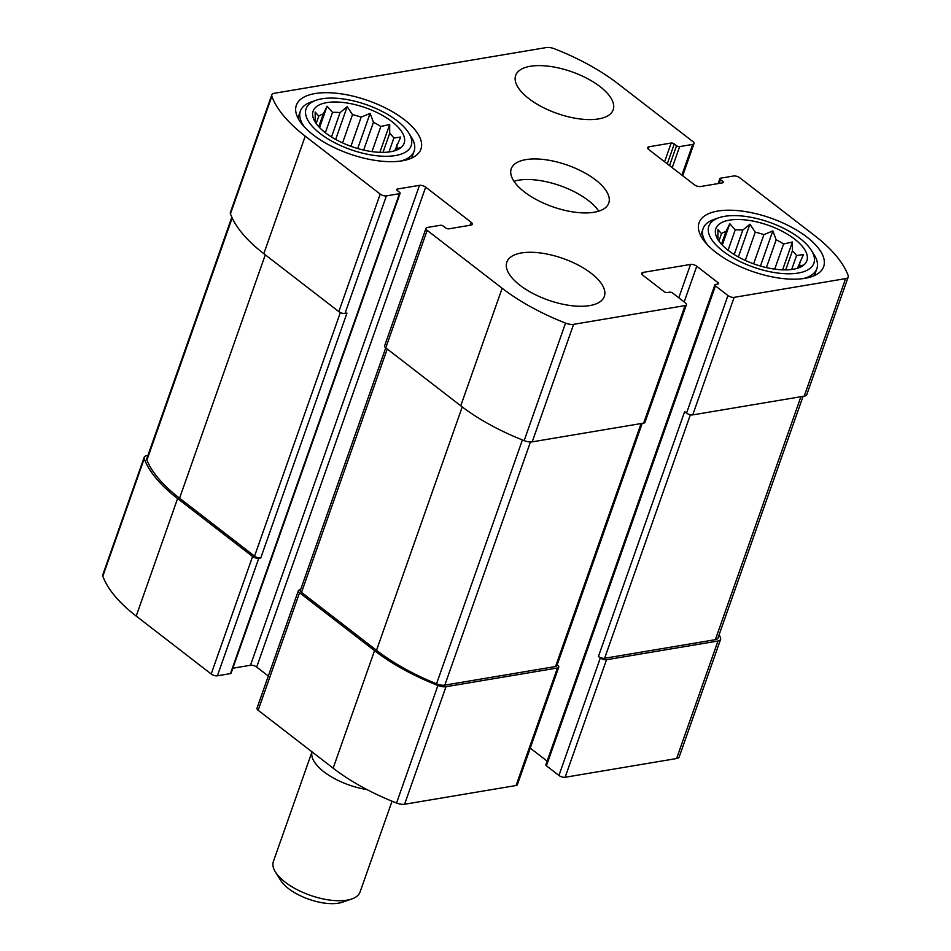 <?xml version="1.0" encoding="UTF-8"?>
<svg xmlns="http://www.w3.org/2000/svg" width="951" height="951" viewBox="0 0 951 951"><rect width="100%" height="100%" fill="white"/><g stroke="black" fill="none" stroke-linecap="round" stroke-linejoin="round"><path stroke-width="1.43" d="M382.98 152.374L389.696 133.306A43.068 18.402 19.4 0 1 393.857 138.038L400.704 137.039L394.772 150.733M388.947 151.982L393.857 138.038M396.163 150.246L396.698 148.736A43.068 18.402 19.4 0 0 396.888 144.73M316.172 123.547L318.787 116.129L315.185 112.087L315.197 120.896A43.068 18.402 19.4 0 0 314.995 121.752M318.763 126.733L323.269 113.93A43.068 18.402 19.4 0 0 318.787 116.129M325.349 132.736L332.517 112.373A43.068 18.402 19.4 0 1 340.101 112.551L347.174 106.714L352.524 114.619L342.562 142.912M331.495 136.992L340.101 112.551M350.895 146.311L361.166 117.151A43.068 18.402 19.4 0 0 352.524 114.619M363.662 150.08L373.458 122.287A43.068 18.402 19.4 0 1 380.84 126.471L389.684 124.498L389.696 133.306M371.984 151.625L380.84 126.471M390.457 151.756A48.239 20.613 19.4 0 0 400.549 147.904A48.239 20.613 19.4 0 0 365.481 107.736A48.239 20.613 19.4 0 0 312.998 117.08A48.239 20.613 19.4 0 0 343.287 143.232A48.239 20.613 19.4 0 0 390.457 151.756M396.698 148.736L400.193 147.655L398.386 149.259M361.166 117.151L370.094 113.395L373.458 122.287M323.269 113.93L327.085 106.227L332.517 112.373M785.704 269.882L792.421 250.814A43.068 18.402 19.4 0 1 796.581 255.546L803.429 254.547L797.509 268.241M791.672 269.49L796.581 255.546M798.899 267.766L799.434 266.244A43.068 18.402 19.4 0 0 799.625 262.238M718.897 241.055L721.512 233.649L717.91 229.595L717.934 238.404A43.068 18.402 19.4 0 0 717.732 239.26M721.488 244.252L725.993 231.438A43.068 18.402 19.4 0 0 721.512 233.649M728.074 250.244L735.242 229.88A43.068 18.402 19.4 0 1 742.826 230.059L749.899 224.222L755.26 232.139L745.299 260.419M734.22 254.499L742.826 230.059M753.632 263.819L763.903 234.659A43.068 18.402 19.4 0 0 755.26 232.139M766.399 267.588L776.182 239.795A43.068 18.402 19.4 0 1 783.576 243.979L792.409 242.006L792.421 250.814M774.72 269.133L783.576 243.979M793.182 269.264A48.239 20.613 19.4 0 0 803.274 265.412A48.239 20.613 19.4 0 0 768.218 225.244A48.239 20.613 19.4 0 0 715.723 234.588A48.239 20.613 19.4 0 0 746.012 260.752A48.239 20.613 19.4 0 0 793.182 269.264M799.434 266.244L802.929 265.174L801.111 266.767M763.903 234.659L772.818 230.903L776.182 239.795M725.993 231.438L729.809 223.747L735.242 229.88M425.679 187.145A4.589 1.961 -160.6 0 0 419.486 185.338L397.316 189.059A2.294 0.987 -160.6 0 0 396.674 189.463A2.294 0.987 -160.6 0 0 397.256 190.497L399.527 192.257A2.294 0.987 -160.6 0 1 400.109 193.279A2.294 0.987 -160.6 0 1 399.456 193.683L386.403 195.882A4.589 1.961 -160.6 0 1 380.198 194.075L305.212 136.159A134.376 57.429 -160.6 0 1 271.855 96.277A9.189 3.923 -160.6 0 1 271.796 94.886A9.189 3.923 -160.6 0 1 274.399 93.257L546.409 47.55A9.189 3.923 -160.6 0 1 554.457 48.786A134.376 57.429 -160.6 0 1 617.853 83.617L692.839 141.533A4.589 1.961 -160.6 0 1 694.004 143.589A4.589 1.961 -160.6 0 1 692.708 144.409L679.644 146.597A2.294 0.987 -160.6 0 1 676.553 145.693L674.271 143.946A2.294 0.987 -160.6 0 0 671.18 143.042L649.022 146.763A4.589 1.961 -160.6 0 0 647.714 147.571A4.589 1.961 -160.6 0 0 648.879 149.64L694.325 184.732A4.589 1.961 -160.6 0 0 700.518 186.539L722.689 182.818A2.294 0.987 -160.6 0 0 723.342 182.414A2.294 0.987 -160.6 0 0 722.748 181.379L720.478 179.62A2.294 0.987 -160.6 0 1 719.895 178.598A2.294 0.987 -160.6 0 1 720.549 178.194L733.613 175.994A4.589 1.961 -160.6 0 1 739.807 177.801L814.793 235.717A134.376 57.429 -160.6 0 1 848.161 275.6A9.189 3.923 -160.6 0 1 848.209 276.991A9.189 3.923 -160.6 0 1 845.605 278.619L734.136 297.354A4.589 1.961 -160.6 0 1 727.943 295.535L715.449 285.882A2.294 0.987 -160.6 0 1 714.867 284.86A2.294 0.987 -160.6 0 1 715.509 284.456L717.886 284.052A2.294 0.987 -160.6 0 0 718.54 283.648A2.294 0.987 -160.6 0 0 717.957 282.613L696.75 266.232A4.589 1.961 -160.6 0 0 690.545 264.426L643.066 272.414A4.589 1.961 -160.6 0 0 641.759 273.222A4.589 1.961 -160.6 0 0 642.924 275.279L664.131 291.66A2.294 0.987 -160.6 0 0 667.233 292.563L669.611 292.171A2.294 0.987 -160.6 0 1 672.702 293.074L685.207 302.727A4.589 1.961 -160.6 0 1 686.372 304.784L644.98 422.315A4.589 1.961 -160.6 0 1 643.672 423.124L532.215 441.858A9.189 3.923 -160.6 0 1 524.156 440.622A134.376 57.429 -160.6 0 1 460.76 405.792L385.773 347.876A4.589 1.961 -160.6 0 1 384.608 345.819L426 228.288A4.589 1.961 -160.6 0 1 427.296 227.467L440.361 225.28A2.294 0.987 -160.6 0 1 443.463 226.183L445.734 227.931A2.294 0.987 -160.6 0 0 448.824 228.834L470.995 225.114A4.589 1.961 -160.6 0 0 472.29 224.305A4.589 1.961 -160.6 0 0 471.125 222.249L425.679 187.145L256.675 667.067L268.313 676.054M686.372 304.784A4.589 1.961 -160.6 0 1 685.065 305.592L573.608 324.327A9.189 3.923 -160.6 0 1 565.548 323.09A134.376 57.429 -160.6 0 1 502.152 288.26L427.165 230.344A4.589 1.961 -160.6 0 1 426 228.288M386.403 195.882L345.011 313.414A4.589 1.961 -160.6 0 1 338.818 311.607L263.819 253.691A134.376 57.429 -160.6 0 1 230.463 213.809A9.189 3.923 -160.6 0 1 230.404 212.418L271.796 94.886M848.209 276.991L806.817 394.522A9.189 3.923 -160.6 0 1 804.213 396.151L692.744 414.886A4.589 1.961 -160.6 0 1 686.551 413.067L684.661 411.605L598.429 656.463L600.331 657.926L558.938 775.457L546.433 765.805A2.294 0.987 -160.6 0 1 545.85 764.782L714.867 284.86M557.179 664.797L557.583 665.118A4.589 1.961 -160.6 0 1 558.748 667.174A4.589 1.961 -160.6 0 1 557.452 667.982L516.06 785.514L404.591 804.249A9.189 3.923 -160.6 0 1 396.543 803.013A134.376 57.429 -160.6 0 1 333.147 768.182L258.161 710.266A4.589 1.961 -160.6 0 1 256.996 708.21L298.376 590.678A4.589 1.961 -160.6 0 1 299.684 589.858L300.587 589.715M558.748 667.174L517.368 784.706A4.589 1.961 -160.6 0 1 516.06 785.514M298.376 590.678A4.589 1.961 -160.6 0 0 299.553 592.735L374.539 650.65A134.376 57.429 -160.6 0 0 437.924 685.481A9.189 3.923 -160.6 0 0 445.983 686.717L557.452 667.982M419.486 185.338L250.482 665.26A4.589 1.961 -160.6 0 1 256.675 667.067M250.482 665.26L232.852 668.22M400.109 193.279L231.105 673.201A2.294 0.987 -160.6 0 1 230.451 673.605L217.387 675.804A4.589 1.961 -160.6 0 1 211.193 673.997L136.207 616.082A134.376 57.429 -160.6 0 1 102.839 576.199A9.189 3.923 -160.6 0 1 102.791 574.808L144.183 457.276A9.189 3.923 -160.6 0 1 146.787 455.648L147.916 455.458M144.183 457.276A9.189 3.923 -160.6 0 0 144.231 458.667A134.376 57.429 -160.6 0 0 177.599 498.55L252.586 556.466A4.589 1.961 -160.6 0 0 258.779 558.273L260.764 557.94A4.589 1.961 -160.6 0 1 254.559 556.133L179.573 498.217A134.376 57.429 -160.6 0 1 146.906 460.129A9.189 3.923 -160.6 0 1 146.799 458.62L231.83 217.185M345.011 313.414L346.984 313.081L260.764 557.94M719.17 634.614A134.376 57.429 -160.6 0 1 720.537 637.99A9.189 3.923 -160.6 0 1 720.596 639.381A9.189 3.923 -160.6 0 1 717.981 641.01L676.601 758.541L565.132 777.264A4.589 1.961 -160.6 0 1 558.938 775.457M720.596 639.381L679.204 756.913A9.189 3.923 -160.6 0 1 676.601 758.541M600.331 657.926A4.589 1.961 -160.6 0 0 606.524 659.732L717.981 641.01M547.134 761.145L530.254 748.104M521.493 252.954A51.687 22.087 -160.6 0 1 578.279 265.103A51.687 22.087 -160.6 0 1 604.325 296.45A51.687 22.087 -160.6 0 1 589.668 305.604A51.687 22.087 -160.6 0 1 532.881 293.443A51.687 22.087 -160.6 0 1 506.824 262.107A51.687 22.087 -160.6 0 1 521.493 252.954M530.337 66.273A51.687 22.087 -160.6 0 1 587.124 78.434A51.687 22.087 -160.6 0 1 613.181 109.769A51.687 22.087 -160.6 0 1 598.512 118.923A51.687 22.087 -160.6 0 1 541.737 106.774A51.687 22.087 -160.6 0 1 515.68 75.426A51.687 22.087 -160.6 0 1 530.337 66.273M804.926 278.334A66.047 28.221 19.4 0 0 823.661 266.625A66.047 28.221 19.4 0 0 770.738 218.076A66.047 28.221 19.4 0 0 699.08 222.76A66.047 28.221 19.4 0 0 732.365 262.797A66.047 28.221 19.4 0 0 804.926 278.334M402.19 160.814A66.047 28.221 19.4 0 0 420.936 149.117A66.047 28.221 19.4 0 0 368.013 100.568A66.047 28.221 19.4 0 0 296.343 105.252A66.047 28.221 19.4 0 0 329.64 145.289A66.047 28.221 19.4 0 0 402.19 160.814M594.09 212.263A51.687 22.087 19.4 0 0 608.759 203.11A51.687 22.087 19.4 0 0 567.343 165.105A51.687 22.087 19.4 0 0 511.258 168.767A51.687 22.087 19.4 0 0 537.315 200.114A51.687 22.087 19.4 0 0 594.09 212.263M642.198 423.373L556.858 665.712A4.589 1.961 -160.6 0 1 555.55 666.52L444.818 685.136A9.189 3.923 -160.6 0 1 436.533 683.805A134.376 57.429 -160.6 0 1 376.513 650.318L301.526 592.402A4.589 1.961 -160.6 0 1 300.361 590.345L385.749 347.852M803.084 396.341L717.969 638.038A9.189 3.923 -160.6 0 1 715.366 639.666L604.622 658.27A4.589 1.961 -160.6 0 1 598.429 656.463M598.773 211.158A51.687 22.087 19.4 0 0 560.091 185.671A51.687 22.087 19.4 0 0 513.98 181.296M395.378 155.56A55.705 23.811 19.4 0 0 408.68 132.878A55.705 23.811 19.4 0 0 366.551 104.729A55.705 23.811 19.4 0 0 316.077 100.259A55.705 23.811 19.4 0 0 323.423 135.957A55.705 23.811 19.4 0 0 395.378 155.56M400.573 161.064A60.293 25.772 19.4 0 0 414.137 151.126A60.293 25.772 19.4 0 0 411.426 137.265L408.68 132.878M316.077 100.259L311.191 101.959A60.293 25.772 19.4 0 0 300.385 111.077A60.293 25.772 19.4 0 0 304.724 127.315M798.103 273.068A55.705 23.811 19.4 0 0 811.405 250.386A55.705 23.811 19.4 0 0 769.276 222.237A55.705 23.811 19.4 0 0 718.801 217.779A55.705 23.811 19.4 0 0 726.148 253.465A55.705 23.811 19.4 0 0 798.103 273.068M803.31 278.572A60.293 25.772 19.4 0 0 816.861 268.646A60.293 25.772 19.4 0 0 814.151 254.773L811.405 250.386M718.801 217.779L713.916 219.467A60.293 25.772 19.4 0 0 703.11 228.585A60.293 25.772 19.4 0 0 707.449 244.823M782.602 269.846L792.409 242.006M760.443 266.042L772.818 230.903M738.38 256.948L749.899 224.222M722.284 245.096L729.809 223.747M379.877 152.338L389.684 124.498M357.719 148.534L370.094 113.395M335.655 139.44L347.174 106.714M319.56 127.589L327.085 106.227M312.011 751.849L273.389 861.499A45.945 19.638 19.4 0 0 275.457 872.067L280.723 880.483A37.137 15.87 19.4 0 0 308.813 899.242A37.137 15.87 19.4 0 0 342.455 902.214L351.834 898.957A45.945 19.638 19.4 0 0 360.06 892.026L392.038 801.217M275.457 872.067A45.945 19.638 19.4 0 0 310.204 895.283A45.945 19.638 19.4 0 0 351.834 898.957M312.035 751.872A45.945 19.638 19.4 0 0 366.931 789.556M685.065 305.592L643.672 423.124M573.608 324.327L532.215 441.858M565.548 323.09L524.156 440.622M502.152 288.26L460.76 405.792M427.165 230.344L385.773 347.876M380.198 194.075L338.818 311.607M305.212 136.159L263.819 253.691M271.855 96.277L230.463 213.809M692.708 144.409L681.891 175.127M845.605 278.619L804.213 396.151M734.136 297.354L692.744 414.886M727.943 295.535L686.551 413.067M445.983 686.717L404.591 804.249M437.924 685.481L396.543 803.013M374.539 650.65L333.147 768.182M299.553 592.735L258.161 710.266M471.125 222.249L470.056 225.268M397.316 189.059L396.924 190.188M399.456 193.683L230.451 673.605M258.779 558.273L217.387 675.804M252.586 556.466L211.193 673.997M177.599 498.55L136.207 616.082M144.231 458.667L102.839 576.199M679.644 146.597L672.226 167.661M676.553 145.693L669.54 165.593M674.271 143.946L667.269 163.834M671.18 143.042L664.583 161.765M649.022 146.763L648.213 149.022M722.748 181.379L722.225 182.889M720.478 179.62L719.146 183.412M606.524 659.732L565.132 777.264M715.449 285.882L546.433 765.805M717.957 282.613L717.423 284.135M696.75 266.232L684.173 301.931M690.545 264.426L678.8 297.782M643.066 272.414L642.258 274.673M641.117 423.552L555.55 666.52M530.444 441.977L444.818 685.136M522.408 439.933L436.533 683.805M462.234 406.909L376.513 650.318M387.235 349.005L301.526 592.402M800.92 396.698L715.366 639.666M690.378 414.767L604.622 658.27M232.187 217.957L146.906 460.129M265.293 254.82L179.573 498.217M340.351 312.522L254.559 556.133M694.004 143.589L682.687 175.745M719.895 178.598L718.148 183.579M411.688 158.068L414.137 151.126M297.936 118.007L300.385 111.077M814.425 275.576L816.861 268.646M700.673 235.527L703.11 228.585"/></g></svg>
